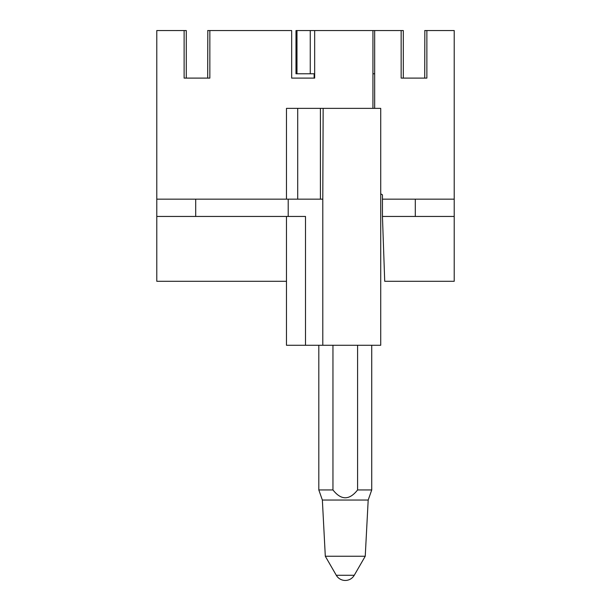 <?xml version="1.0" encoding="UTF-8"?>
<svg xmlns="http://www.w3.org/2000/svg" width="611" height="611" viewBox="0 0 611 611"><rect width="100%" height="100%" fill="white"/><g stroke="black" fill="none" stroke-linecap="round" stroke-linejoin="round"><path stroke-width="0.92" d="M207.816 30.55L207.687 78.101L186.286 78.101L186.286 30.55L156.783 30.55L156.783 281.289L286.475 281.289M424.844 30.55L424.714 78.101L403.313 78.101L403.313 30.55L372.939 30.55L372.939 108.368M372.939 30.55L314.665 30.55L314.665 78.101L291.668 78.101L291.668 30.55L209.848 30.55L209.848 78.101L184.125 78.101L184.125 30.55M288.209 216.447L288.209 199.155L322.791 199.155L322.791 345.276L305.5 345.276L305.5 216.447L156.783 216.447M288.209 199.155L156.783 199.155M286.475 199.155L286.475 108.368L297.717 108.368L297.717 199.155M322.791 345.276L380.722 345.276L380.722 108.368L297.717 108.368M314.146 30.55L295.991 30.55L295.991 73.778L296.984 73.778L296.984 30.55M314.146 78.101L314.146 73.778L314.146 78.101L291.668 78.101M207.687 30.55L209.848 30.55M320.408 108.368L320.408 199.155M323.15 108.368L322.791 199.155M305.5 345.276L286.475 345.276L286.475 216.447M380.722 193.832L382.448 194.825L382.448 199.155L454.217 199.155L454.217 30.55L426.868 30.55L426.868 78.101L401.152 78.101L401.152 30.55M424.714 30.55L426.868 30.55M374.673 30.55L374.673 108.368L374.673 73.778L372.939 73.778M454.217 216.447L382.448 216.447L384.716 281.289L454.217 281.289L454.217 199.155M382.448 199.155L382.448 216.447M314.665 73.778L296.984 73.778M310.258 30.55L310.258 73.778M336.287 575.264A10.372 10.372 0 0 0 354.258 575.264L336.287 575.264L325.304 556.239L365.241 556.239L368.189 500.042L371.732 489.946L371.732 345.276M325.304 556.239L322.364 500.042L318.812 489.946L332.957 489.946C341.167 500.378 349.377 500.378 357.595 489.946L371.732 489.946M357.595 489.946L357.595 345.276M332.957 489.946L332.957 345.276M318.812 489.946L318.812 345.276M322.364 500.042L368.189 500.042M195.696 199.155L195.696 216.447M415.304 199.155L415.304 216.447M354.258 575.264L365.241 556.239"/></g></svg>
